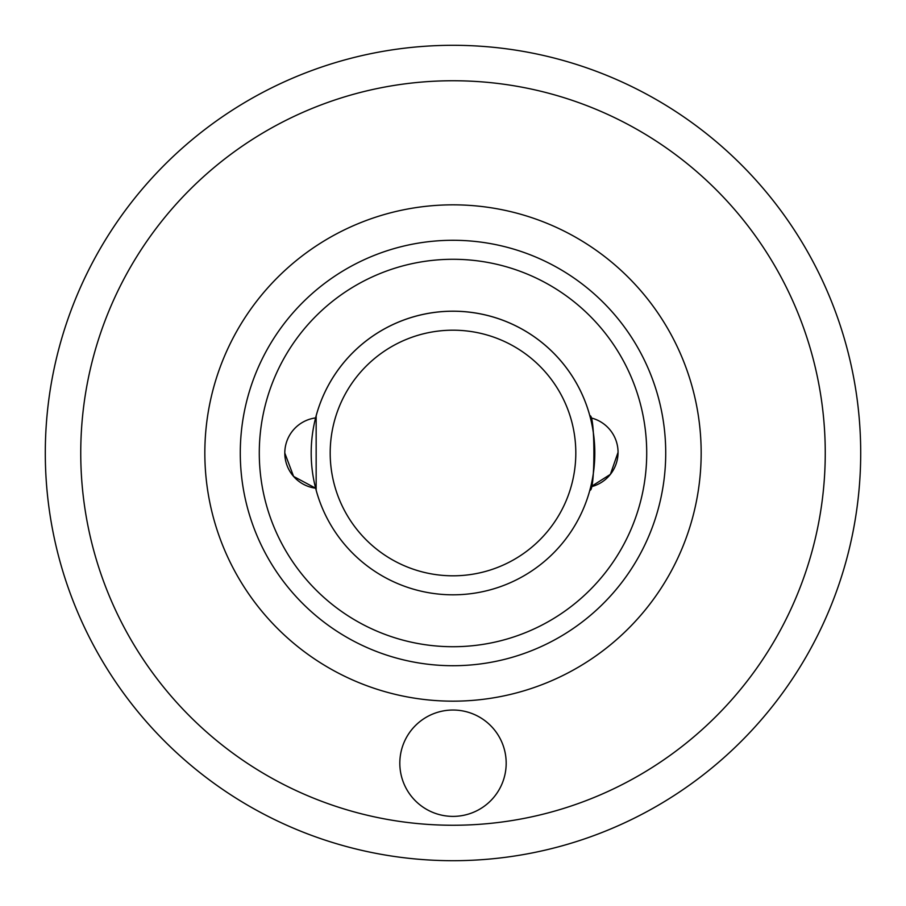 <?xml version="1.0" encoding="UTF-8"?>
<svg xmlns="http://www.w3.org/2000/svg" width="906" height="906" viewBox="0 0 906 906"><rect width="100%" height="100%" fill="white"/><g stroke="black" fill="none" stroke-linecap="round" stroke-linejoin="round"><path stroke-width="1.36" d="M453 816.385A53.182 53.182 0 0 1 399.818 763.203A53.182 53.182 0 0 1 453 710.032A53.182 53.182 0 0 1 506.182 763.203A53.182 53.182 0 0 1 453 816.385M453 45.3A407.7 407.7 0 0 1 860.7 453A407.7 407.7 0 0 1 453 860.7A407.7 407.7 0 0 1 45.3 453A407.7 407.7 0 0 1 453 45.3A407.7 407.7 0 0 0 45.3 453A407.7 407.7 0 0 0 453 860.7M453 240.283A212.717 212.717 0 0 0 240.283 453A212.717 212.717 0 0 0 453 665.717A212.717 212.717 0 0 1 240.283 453A212.717 212.717 0 0 1 453 240.283A212.717 212.717 0 0 1 665.717 453A212.717 212.717 0 0 1 453 665.717A212.717 212.717 0 0 0 665.717 453A212.717 212.717 0 0 0 453 240.283A212.717 212.717 0 0 1 665.717 453A212.717 212.717 0 0 1 453 665.717M316.16 490.225L315.628 488.209L293.601 476.431L284.801 453.057A35.447 35.447 0 0 0 315.628 488.209A141.812 141.812 0 0 0 453 594.812A141.812 141.812 0 0 1 311.188 453A141.812 141.812 0 0 1 453 311.188A141.812 141.812 0 0 1 594.812 453A141.812 141.812 0 0 1 453 594.812A141.812 141.812 0 0 0 594.812 453A141.812 141.812 0 0 0 315.605 417.915L316.16 415.775L316.16 490.225M589.84 415.775L590.361 417.757A35.447 35.447 0 0 1 618.051 452.343L610.384 474.359L590.712 486.862L589.84 490.225C595.253 492.581 595.253 413.419 589.84 415.775M453 259.286A193.714 193.714 0 0 1 646.714 453A193.714 193.714 0 0 1 453 646.714A193.714 193.714 0 0 1 259.286 453A193.714 193.714 0 0 1 453 259.286M453 330.192A122.808 122.808 0 0 1 575.808 453A122.808 122.808 0 0 1 453 575.808A122.808 122.808 0 0 1 330.192 453A122.808 122.808 0 0 1 453 330.192M453 825.253A372.253 372.253 0 0 0 825.253 453A372.253 372.253 0 0 0 453 80.747A372.253 372.253 0 0 0 80.747 453A372.253 372.253 0 0 0 453 825.253M453 701.165A248.165 248.165 0 0 1 204.835 453A248.165 248.165 0 0 1 453 204.835A248.165 248.165 0 0 1 701.165 453A248.165 248.165 0 0 1 453 701.165M590.712 486.862A35.447 35.447 0 0 0 618.051 452.343M315.605 417.915A35.447 35.447 0 0 0 284.801 453.057"/></g></svg>
